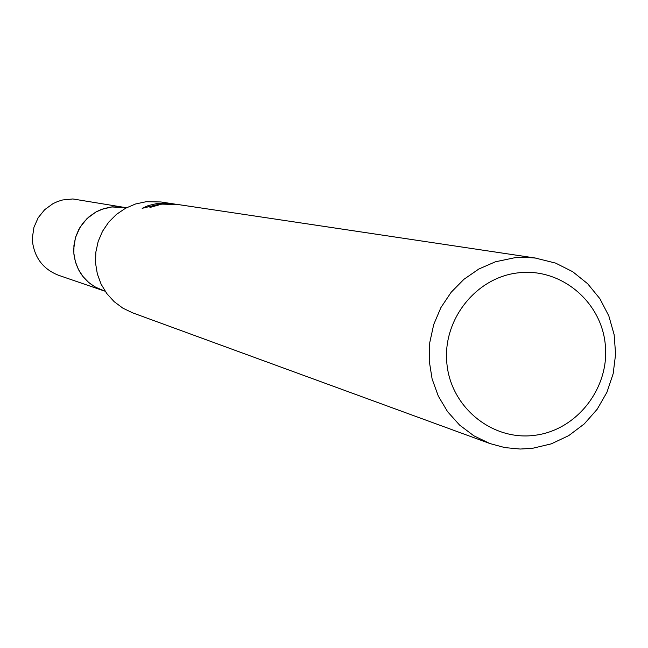 <?xml version="1.0" encoding="UTF-8"?>
<svg xmlns="http://www.w3.org/2000/svg" width="648" height="648" viewBox="0 0 648 648"><rect width="100%" height="100%" fill="white"/><g stroke="black" fill="none" stroke-linecap="round" stroke-linejoin="round"><path stroke-width="0.97" d="M105.178 291.276L94.973 286.934L88.306 282.155L82.677 276.17L78.295 269.195L75.322 261.5L73.864 253.352L73.985 245.074L75.678 236.966L78.886 229.319L83.479 222.434L89.286 216.562L96.098 211.92L103.656 208.672L111.683 206.947L126.473 207.757M103.429 290.677L95.831 287.437L88.995 282.763L83.187 276.834L78.627 269.884L75.492 262.165L73.904 253.967L73.913 245.608L75.532 237.403L78.683 229.651L83.268 222.669L89.1 216.699L95.953 211.977L103.575 208.68L111.675 206.931L124.659 207.441M489.888 443.54L473.842 435.804L459.562 425.048L447.565 411.65L438.299 396.098L432.111 378.967L429.235 360.871L429.778 342.5L433.723 324.51L440.924 307.573L451.113 292.321L463.919 279.312L478.856 269.009L495.38 261.808L514.609 257.758L525.026 257.305L535.402 258.058L555.636 263.112L572.727 271.723L587.679 283.759L599.878 298.688L608.82 315.9L614.134 334.66L615.6 354.181L613.17 373.661L606.933 392.283L597.164 409.277L584.261 423.922L568.75 435.61L551.286 443.856L532.591 448.295L520.214 449.04L504.816 447.59L489.888 443.54L132.646 312.846L122.861 308.156L114.145 301.652L106.815 293.584L101.145 284.245L97.346 273.974L95.548 263.137L95.839 252.145L98.188 241.396L102.522 231.279L108.67 222.183L116.421 214.423L125.477 208.283L135.505 203.999L146.148 201.722L160.915 201.965L176.548 204.355M537.119 258.293L178.484 204.598L161.773 204.12L149.955 207.465L160.817 203.974L168.399 203.618L160.388 203.901L142.147 208.332L148.489 205.505L156.371 203.683L161.554 203.205L173.883 203.909M517.971 272.873C560.382 267.462 601.158 301.077 605.256 344.388C609.971 387.626 577.085 430.167 534.786 435.302C492.553 441.077 451.21 407.77 446.942 364.095C442.033 320.493 475.494 277.636 517.971 272.873M161.619 203.796L161.554 203.205M103.85 290.822L58.644 275.311C43.772 269.487 35.105 258.625 32.635 242.716L32.4 237.533L33.963 227.278L38.143 217.793L44.631 209.725L52.99 203.642L57.688 201.488L62.621 199.973L72.851 198.96L125.088 207.522M102.384 290.353C86.127 283.978 76.65 272.071 73.961 254.64L73.702 248.954L75.419 237.719L79.996 227.31L87.099 218.473L96.244 211.799L101.388 209.434L112.347 206.842L123.582 207.23"/></g></svg>
